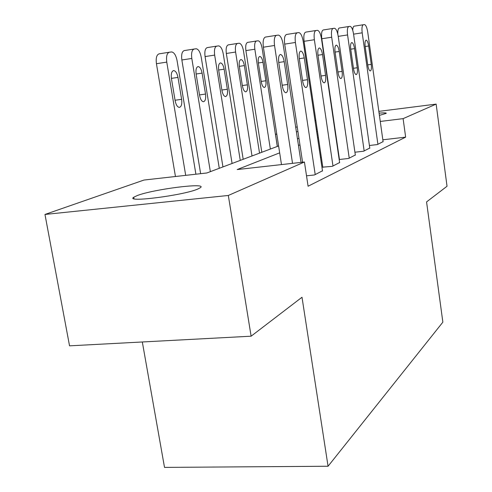 <?xml version="1.0" encoding="UTF-8"?>
<svg xmlns="http://www.w3.org/2000/svg" width="492" height="492" viewBox="0 0 492 492"><rect width="100%" height="100%" fill="white"/><g stroke="black" fill="none" stroke-linecap="round" stroke-linejoin="round"><path stroke-width="0.74" d="M379.092 113.129C384.258 112.717 386.626 112.797 386.195 113.375L379.406 115.368M197.686 189.088C183.116 195.453 124.673 202.845 133.719 197.255L137.25 195.558C153.32 189.236 207.87 182.341 200.447 187.655L197.686 189.088M142.317 341.971L164.512 467.4L328.066 466.244L442.862 322.162L426.564 201.917L447.031 186.253L436.146 104.107L403.108 118.633L380.254 121.45M328.066 466.244L302.002 297.248L251.117 336.196L69.544 345.839L44.969 214.45L143.996 180.041L206.837 172.981L278.607 145.952M277.334 146.431L275.471 134.359L276.75 133.916M295.717 127.323L297.205 126.807M314.997 120.626L315.833 120.337M279.671 152.846L237.169 169.568L304.431 162.009L308.09 186.228L405.642 137.139L382.831 139.802M321.331 157.311L320.513 157.68M306.516 175.816L314.462 174.961L322.469 170.81M322.795 167.139L332.297 166.345L339.615 162.551M339.173 159.519L348.607 158.467L355.322 154.986M354.923 152.219L363.582 151.228L369.763 148.03M369.4 145.491L377.382 144.568L383.083 141.616M251.117 336.196L228.325 195.465L44.969 214.45M378.846 111.37L436.146 104.107M405.642 137.139L403.108 118.633M304.431 162.009L228.325 195.465M318.404 137.612L317.574 137.938M299.942 144.876L298.466 145.454M317.156 129.224L316.294 129.328M297.931 131.592L296.393 131.782M276.793 134.199L275.471 134.359M297.463 138.849L298.945 138.295M316.639 131.628L317.463 131.315M292.531 163.344L274.53 45.485C273.847 39.544 274.518 36.156 276.535 35.313L278.429 35.092C280.538 35.645 282.101 38.696 283.121 44.243L301.03 162.391M276.535 35.313L265.446 37.066C263.38 37.909 262.691 41.291 263.38 47.207L281.479 164.586M278.761 62.675C278.208 57.73 278.792 54.993 280.502 54.471C282.168 54.883 283.404 57.281 284.21 61.66L287.672 84.47C288.226 89.421 287.635 92.189 285.913 92.767C284.29 92.41 283.084 90.079 282.285 85.768L278.761 62.675M185.699 175.355L166.763 62.115C166.075 56.408 166.948 53.111 169.383 52.22L171.647 51.943C174.156 52.392 175.964 55.282 177.065 60.608L195.902 174.211M175.453 176.505L156.431 63.714C155.743 58.025 156.634 54.735 159.107 53.843L169.383 52.22M171.437 78.566L175.146 100.755C176.007 104.888 177.403 107.102 179.334 107.397C181.413 106.782 182.175 104.089 181.622 99.329L177.981 77.404C177.114 73.197 175.687 70.922 173.707 70.584C171.64 71.156 170.89 73.812 171.437 78.566M315.206 174.598L295.397 42.472C294.751 36.814 295.341 33.591 297.174 32.798L298.884 32.601C300.803 33.13 302.242 36.039 303.195 41.346L322.512 171.075M297.174 32.798L286.529 34.477C284.653 35.27 284.044 38.487 284.69 44.12L302.568 162.219M299.308 58.862C298.785 54.163 299.296 51.568 300.852 51.063C302.371 51.463 303.502 53.757 304.259 57.945L307.5 79.704C308.023 84.415 307.506 87.041 305.944 87.588C304.462 87.244 303.349 85.005 302.605 80.885L299.308 58.862M332.979 166.013L314.363 39.729C313.755 34.329 314.277 31.26 315.95 30.51L317.506 30.332C319.259 30.836 320.587 33.628 321.479 38.702L339.652 162.79M315.95 30.51L305.716 32.121C304.007 32.872 303.466 35.934 304.074 41.316L322.832 167.385M317.998 55.399C317.506 50.916 317.961 48.444 319.369 47.97C320.759 48.351 321.811 50.547 322.518 54.563L325.569 75.362C326.061 79.852 325.599 82.355 324.179 82.871C322.826 82.533 321.799 80.393 321.098 76.438L317.998 55.399M349.234 158.166L331.688 37.226C331.11 32.06 331.577 29.126 333.102 28.425L334.523 28.259C336.141 28.745 337.364 31.42 338.207 36.285L355.353 155.208M333.102 28.425L323.25 29.969C321.694 30.676 321.202 33.61 321.786 38.757L339.462 159.488M335.077 52.232C334.609 47.952 335.015 45.59 336.307 45.141C337.58 45.51 338.551 47.619 339.216 51.469L342.094 71.389C342.561 75.682 342.149 78.068 340.858 78.554C339.609 78.228 338.656 76.168 337.998 72.379L335.077 52.232M210.355 171.653L191.806 58.45C191.154 53.001 191.942 49.864 194.155 49.028L196.216 48.77C198.504 49.212 200.164 51.98 201.197 57.078L219.278 168.295M200.638 173.676L181.855 59.987C181.21 54.557 182.009 51.426 184.254 50.59L194.155 49.028M196.136 74.169L199.604 95.362C200.41 99.329 201.695 101.45 203.467 101.739C205.348 101.161 206.031 98.603 205.515 94.064L202.101 73.111C201.29 69.083 199.98 66.9 198.165 66.574C196.29 67.109 195.613 69.643 196.136 74.169M232.083 163.473L214.66 55.104C214.045 49.895 214.746 46.9 216.769 46.113L218.651 45.879C220.754 46.303 222.286 48.96 223.251 53.849L240.256 160.392M222.95 166.911L205.066 56.586C204.451 51.396 205.17 48.401 207.224 47.613L216.769 46.113M218.682 70.159L221.941 90.442C222.692 94.249 223.885 96.291 225.508 96.573C227.23 96.026 227.845 93.585 227.347 89.249L224.143 69.188C223.38 65.325 222.169 63.228 220.502 62.908C218.792 63.419 218.19 65.836 218.682 70.159M252.015 155.964L235.594 52.041C235.01 47.047 235.643 44.182 237.501 43.444L239.223 43.228C241.16 43.634 242.581 46.193 243.485 50.885L259.53 153.135M243.183 159.291L226.332 53.468C225.748 48.493 226.4 45.633 228.288 44.889L237.501 43.444M239.346 66.481L242.415 85.928C243.128 89.587 244.229 91.555 245.729 91.832C247.304 91.315 247.857 88.978 247.384 84.833L244.364 65.59C243.645 61.875 242.519 59.864 240.988 59.55C239.426 60.03 238.878 62.343 239.346 66.481M364.16 150.952L347.573 34.932C347.02 29.981 347.444 27.171 348.84 26.506L350.144 26.353C351.632 26.82 352.77 29.391 353.563 34.071L369.793 148.233M350.747 49.329C350.298 45.233 350.661 42.97 351.841 42.54C353.022 42.896 353.92 44.926 354.548 48.628L357.272 67.742C357.721 71.85 357.352 74.132 356.165 74.599C355.015 74.28 354.123 72.299 353.502 68.646L350.747 49.329M337.801 34.12C337.678 30.412 338.195 28.37 339.345 27.995L348.84 26.506M270.36 149.058L254.844 49.225C254.29 44.434 254.862 41.685 256.572 40.984L258.152 40.787C259.942 41.18 261.264 43.64 262.119 48.161L277.297 146.444M261.818 152.274L245.895 50.602C245.336 45.824 245.926 43.087 247.66 42.38L256.572 40.984M258.355 63.099L261.252 81.777C261.922 85.3 262.956 87.195 264.339 87.465C265.785 86.979 266.289 84.741 265.84 80.768L262.98 62.275C262.304 58.702 261.258 56.764 259.837 56.457C258.398 56.918 257.906 59.132 258.355 63.099M377.911 144.31L362.192 32.823C361.663 28.069 362.044 25.375 363.33 24.741L364.529 24.6C365.9 25.049 366.964 27.527 367.715 32.023L383.114 141.801M365.169 46.66C364.738 42.724 365.07 40.559 366.153 40.147C367.241 40.492 368.084 42.447 368.68 46.008L371.257 64.384C371.681 68.32 371.355 70.51 370.261 70.953C369.197 70.639 368.373 68.732 367.782 65.215L365.169 46.66M352.733 30.295C352.844 27.755 353.324 26.383 354.166 26.174L363.33 24.741M263.38 47.207L274.53 45.485M284.21 61.66L278.73 62.472M287.672 84.47L282.205 85.239M166.763 62.115L156.431 63.714M171.407 78.376L177.981 77.404M175.06 100.245L181.622 99.329M284.69 44.12L295.397 42.472M304.259 57.945L299.277 58.683M307.5 79.704L302.531 80.405M304.074 41.316L314.363 39.729M322.518 54.563L317.973 55.239M325.569 75.362L321.03 76.008M321.786 38.757L331.688 37.226M339.216 51.469L335.058 52.084M342.094 71.389L337.942 71.98M191.806 58.45L181.855 59.987M196.111 74.003L202.101 73.111M199.531 94.907L205.515 94.064M214.66 55.104L205.066 56.586M218.657 70.005L224.143 69.188M221.874 90.024L227.347 89.249M235.594 52.041L226.332 53.468M239.327 66.34L244.364 65.59M242.353 85.546L247.384 84.833M338.219 36.377L347.573 34.932M354.548 48.628L350.728 49.194M357.272 67.742L353.453 68.29M254.844 49.225L245.895 50.602M258.337 62.97L262.98 62.275M261.203 81.426L265.84 80.768M353.576 34.151L362.192 32.823M368.68 46.008L365.15 46.531M371.257 64.384L367.733 64.882M133.719 197.255L133.978 198.719M173.338 70.639L173.707 70.584M197.845 66.623L198.165 66.574"/></g></svg>
